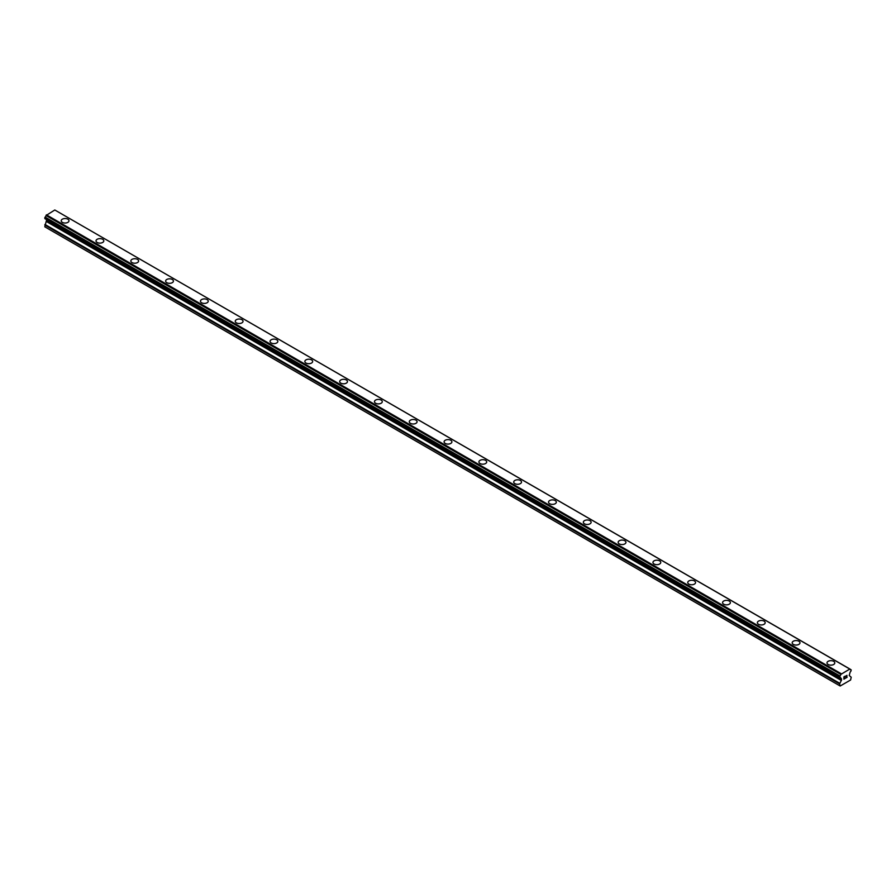 <?xml version="1.0" encoding="UTF-8"?>
<svg xmlns="http://www.w3.org/2000/svg" width="896" height="896" viewBox="0 0 896 896"><rect width="100%" height="100%" fill="white"/><g stroke="black" fill="none" stroke-linecap="round" stroke-linejoin="round"><path stroke-width="1.34" d="M61.208 220.786A3.898 2.251 180 0 1 63.616 218.702A3.898 2.251 180 0 1 67.861 219.195A3.898 2.251 180 0 1 69.003 220.786M67.861 219.184A3.898 2.251 180 0 1 69.003 220.774A3.898 2.251 180 0 1 66.595 222.858A3.898 2.251 180 0 1 62.35 222.376A3.898 2.251 180 0 1 61.208 220.774A3.898 2.251 180 0 1 63.616 218.702A3.898 2.251 180 0 1 67.861 219.184M96.018 240.878A3.898 2.251 180 0 1 98.426 238.795A3.898 2.251 180 0 1 102.67 239.288A3.898 2.251 180 0 1 103.813 240.878A3.898 2.251 180 0 1 101.405 242.95A3.898 2.251 180 0 1 97.16 242.469A3.898 2.251 180 0 1 96.018 240.878A3.898 2.251 180 0 1 98.426 238.806A3.898 2.251 180 0 1 102.67 239.288A3.898 2.251 180 0 1 103.813 240.878M130.827 260.971A3.898 2.251 180 0 1 133.235 258.899A3.898 2.251 180 0 1 137.48 259.381A3.898 2.251 180 0 1 138.622 260.971A3.898 2.251 180 0 1 136.214 263.054A3.898 2.251 180 0 1 131.97 262.562A3.898 2.251 180 0 1 130.827 260.971A3.898 2.251 180 0 1 133.235 258.899A3.898 2.251 180 0 1 137.48 259.392A3.898 2.251 180 0 1 138.622 260.971M165.637 281.064A3.898 2.251 180 0 1 168.045 278.992A3.898 2.251 180 0 1 172.29 279.474A3.898 2.251 180 0 1 173.432 281.075A3.898 2.251 180 0 1 171.024 283.147A3.898 2.251 180 0 1 166.779 282.666A3.898 2.251 180 0 1 165.637 281.064A3.898 2.251 180 0 1 168.045 278.992A3.898 2.251 180 0 1 172.29 279.485A3.898 2.251 180 0 1 173.432 281.064M200.446 301.168A3.898 2.251 180 0 1 202.843 299.085A3.898 2.251 180 0 1 207.099 299.578A3.898 2.251 180 0 1 208.242 301.168A3.898 2.251 180 0 1 205.834 303.24A3.898 2.251 180 0 1 201.589 302.758A3.898 2.251 180 0 1 200.446 301.168A3.898 2.251 180 0 1 202.854 299.096A3.898 2.251 180 0 1 207.099 299.578A3.898 2.251 180 0 1 208.242 301.168M241.909 319.682A3.898 2.251 180 0 1 243.04 321.261A3.898 2.251 180 0 1 240.643 323.344A3.898 2.251 180 0 1 236.387 322.851A3.898 2.251 180 0 1 235.256 321.261A3.898 2.251 180 0 1 237.664 319.189A3.898 2.251 180 0 1 241.909 319.682M235.256 321.261A3.898 2.251 180 0 1 237.653 319.189A3.898 2.251 180 0 1 241.909 319.67A3.898 2.251 180 0 1 243.04 321.261M270.054 341.365A3.898 2.251 180 0 1 272.462 339.282A3.898 2.251 180 0 1 276.707 339.763A3.898 2.251 180 0 1 277.85 341.365A3.898 2.251 180 0 1 275.453 343.437A3.898 2.251 180 0 1 271.197 342.955A3.898 2.251 180 0 1 270.054 341.365A3.898 2.251 180 0 1 272.474 339.282A3.898 2.251 180 0 1 276.707 339.774A3.898 2.251 180 0 1 277.85 341.365M304.864 361.458A3.898 2.251 180 0 1 307.272 359.374A3.898 2.251 180 0 1 311.517 359.867A3.898 2.251 180 0 1 312.659 361.458A3.898 2.251 180 0 1 310.262 363.53A3.898 2.251 180 0 1 306.006 363.048A3.898 2.251 180 0 1 304.864 361.458A3.898 2.251 180 0 1 307.272 359.386A3.898 2.251 180 0 1 311.517 359.867A3.898 2.251 180 0 1 312.659 361.458M339.674 381.55A3.898 2.251 180 0 1 342.082 379.478A3.898 2.251 180 0 1 346.326 379.96A3.898 2.251 180 0 1 347.469 381.55A3.898 2.251 180 0 1 345.061 383.634A3.898 2.251 180 0 1 340.816 383.141A3.898 2.251 180 0 1 339.674 381.55A3.898 2.251 180 0 1 342.082 379.478A3.898 2.251 180 0 1 346.326 379.971A3.898 2.251 180 0 1 347.469 381.55M374.483 401.654A3.898 2.251 180 0 1 376.891 399.571A3.898 2.251 180 0 1 381.136 400.053A3.898 2.251 180 0 1 382.278 401.654A3.898 2.251 180 0 1 379.87 403.726A3.898 2.251 180 0 1 375.626 403.245A3.898 2.251 180 0 1 374.483 401.654A3.898 2.251 180 0 1 376.891 399.571A3.898 2.251 180 0 1 381.136 400.064A3.898 2.251 180 0 1 382.278 401.654M409.293 421.747A3.898 2.251 180 0 1 411.701 419.664A3.898 2.251 180 0 1 415.946 420.157A3.898 2.251 180 0 1 417.088 421.747A3.898 2.251 180 0 1 414.68 423.819A3.898 2.251 180 0 1 410.435 423.338A3.898 2.251 180 0 1 409.293 421.747A3.898 2.251 180 0 1 411.701 419.675A3.898 2.251 180 0 1 415.946 420.157A3.898 2.251 180 0 1 417.088 421.747M444.102 441.84A3.898 2.251 180 0 1 446.51 439.768A3.898 2.251 180 0 1 450.755 440.25A3.898 2.251 180 0 1 451.898 441.84A3.898 2.251 180 0 1 449.49 443.923A3.898 2.251 180 0 1 445.245 443.43A3.898 2.251 180 0 1 444.102 441.84A3.898 2.251 180 0 1 446.51 439.768A3.898 2.251 180 0 1 450.755 440.261A3.898 2.251 180 0 1 451.898 441.84M485.565 460.354A3.898 2.251 180 0 1 486.707 461.944A3.898 2.251 180 0 1 484.299 464.016A3.898 2.251 180 0 1 480.054 463.534A3.898 2.251 180 0 1 478.912 461.944A3.898 2.251 180 0 1 481.32 459.861A3.898 2.251 180 0 1 485.565 460.354M478.912 461.944A3.898 2.251 180 0 1 481.32 459.861A3.898 2.251 180 0 1 485.565 460.342A3.898 2.251 180 0 1 486.707 461.944M513.722 482.037A3.898 2.251 180 0 1 516.13 479.954A3.898 2.251 180 0 1 520.374 480.446A3.898 2.251 180 0 1 521.517 482.037A3.898 2.251 180 0 1 519.109 484.109A3.898 2.251 180 0 1 514.864 483.627A3.898 2.251 180 0 1 513.722 482.037A3.898 2.251 180 0 1 516.13 479.965A3.898 2.251 180 0 1 520.374 480.446A3.898 2.251 180 0 1 521.517 482.037M548.531 502.13A3.898 2.251 180 0 1 550.939 500.058A3.898 2.251 180 0 1 555.184 500.539A3.898 2.251 180 0 1 556.326 502.13A3.898 2.251 180 0 1 553.918 504.213A3.898 2.251 180 0 1 549.674 503.72A3.898 2.251 180 0 1 548.531 502.13A3.898 2.251 180 0 1 550.939 500.058A3.898 2.251 180 0 1 555.184 500.55A3.898 2.251 180 0 1 556.326 502.13M583.341 522.234A3.898 2.251 180 0 1 585.738 520.15A3.898 2.251 180 0 1 589.994 520.632A3.898 2.251 180 0 1 591.136 522.234A3.898 2.251 180 0 1 588.728 524.306A3.898 2.251 180 0 1 584.483 523.824A3.898 2.251 180 0 1 583.341 522.234A3.898 2.251 180 0 1 585.749 520.15A3.898 2.251 180 0 1 589.994 520.643A3.898 2.251 180 0 1 591.136 522.234M618.15 542.326A3.898 2.251 180 0 1 620.547 540.243A3.898 2.251 180 0 1 624.803 540.736A3.898 2.251 180 0 1 625.946 542.326A3.898 2.251 180 0 1 623.538 544.398A3.898 2.251 180 0 1 619.293 543.917A3.898 2.251 180 0 1 618.15 542.326A3.898 2.251 180 0 1 620.558 540.254A3.898 2.251 180 0 1 624.803 540.736A3.898 2.251 180 0 1 625.946 542.326M652.96 562.419A3.898 2.251 180 0 1 655.357 560.347A3.898 2.251 180 0 1 659.613 560.829A3.898 2.251 180 0 1 660.744 562.43A3.898 2.251 180 0 1 658.347 564.502A3.898 2.251 180 0 1 654.091 564.01A3.898 2.251 180 0 1 652.96 562.419A3.898 2.251 180 0 1 655.368 560.347A3.898 2.251 180 0 1 659.613 560.84A3.898 2.251 180 0 1 660.744 562.419M687.758 582.523A3.898 2.251 180 0 1 690.166 580.44A3.898 2.251 180 0 1 694.411 580.922A3.898 2.251 180 0 1 695.554 582.523A3.898 2.251 180 0 1 693.157 584.595A3.898 2.251 180 0 1 688.901 584.114A3.898 2.251 180 0 1 687.758 582.523A3.898 2.251 180 0 1 690.166 580.44A3.898 2.251 180 0 1 694.411 580.933A3.898 2.251 180 0 1 695.554 582.523M722.568 602.616A3.898 2.251 180 0 1 724.976 600.533A3.898 2.251 180 0 1 729.221 601.026A3.898 2.251 180 0 1 730.363 602.616A3.898 2.251 180 0 1 727.955 604.688A3.898 2.251 180 0 1 723.71 604.206A3.898 2.251 180 0 1 722.568 602.616A3.898 2.251 180 0 1 724.976 600.544A3.898 2.251 180 0 1 729.221 601.026A3.898 2.251 180 0 1 730.363 602.616M764.03 621.13A3.898 2.251 180 0 1 765.173 622.72A3.898 2.251 180 0 1 762.765 624.792A3.898 2.251 180 0 1 758.52 624.299A3.898 2.251 180 0 1 757.378 622.709A3.898 2.251 180 0 1 759.786 620.637A3.898 2.251 180 0 1 764.03 621.13M757.378 622.709A3.898 2.251 180 0 1 759.786 620.637A3.898 2.251 180 0 1 764.03 621.118A3.898 2.251 180 0 1 765.173 622.709M792.187 642.813A3.898 2.251 180 0 1 794.595 640.73A3.898 2.251 180 0 1 798.84 641.222A3.898 2.251 180 0 1 799.982 642.813A3.898 2.251 180 0 1 797.574 644.885A3.898 2.251 180 0 1 793.33 644.403A3.898 2.251 180 0 1 792.187 642.813A3.898 2.251 180 0 1 794.595 640.741A3.898 2.251 180 0 1 798.84 641.222A3.898 2.251 180 0 1 799.982 642.813M826.997 662.906A3.898 2.251 180 0 1 829.405 660.822A3.898 2.251 180 0 1 833.65 661.315A3.898 2.251 180 0 1 834.792 662.906A3.898 2.251 180 0 1 832.384 664.989A3.898 2.251 180 0 1 828.139 664.496A3.898 2.251 180 0 1 826.997 662.906A3.898 2.251 180 0 1 829.405 660.834A3.898 2.251 180 0 1 833.65 661.315A3.898 2.251 180 0 1 834.792 662.906M844.043 676.928L844.043 677.846L845.062 676.189L844.043 676.928M844.043 677.846L844.603 677.533L844.043 677.846M844.043 678.003L844.043 678.922L844.043 678.003M844.043 678.922L845.062 678.328L844.043 678.922M843.909 679.146L845.062 678.485L843.909 679.157L843.909 676.85L845.062 676.189M845.858 676.312L846.922 675.338M846.922 676.01L846.63 676.603L846.922 676.01M846.642 676.603L846.026 677.779L846.63 676.603M846.026 677.779L847.112 677.152L846.014 677.779M845.734 678.093L847.101 677.298L845.746 678.093L846.877 675.797L846.082 675.853L846.877 675.595M840.851 678.104L839.922 677.578A1.646 0.952 -60 0 1 840.526 677.6A1.646 0.952 -60 0 1 840.851 678.104L841.568 679.93L839.597 683.906L840.179 686.011L850.618 679.986L851.2 677.197L849.229 675.506L849.946 672.851A1.646 0.952 -60 0 1 850.875 671.261L851.2 669.928L849.912 669.032L850.864 669.67A1.646 0.952 -60 0 1 850.27 669.648A1.646 0.952 -60 0 1 849.957 669.144L55.104 210.168M839.922 677.578L839.933 675.987A1.646 0.952 -60 0 0 840.84 674.397L849.867 669.01M46.659 219.677L44.8 226.811L839.597 685.675M46.099 219.341L840.896 678.216M44.979 218.702L839.776 677.566L44.979 218.702M849.598 668.853L54.802 209.989L46.043 215.533A1.646 0.952 -60 0 1 45.136 217.112L44.89 218.646L839.686 677.522M841.198 673.702L46.402 214.827M840.974 674.106L46.178 215.23M840.84 674.397L46.043 215.533M850.864 669.67L849.957 669.144M839.933 675.987L45.136 217.112M839.787 676.155L44.99 217.291M839.686 676.334L44.89 217.459M839.597 676.626L44.8 217.75M839.597 677.331L44.8 218.456M841.568 678.888L46.771 220.013M841.568 679.93L46.771 221.054M841.4 680.501L46.603 221.626M839.765 683.334L44.968 224.459M839.597 683.906L44.8 225.03M840.93 678.25L46.133 219.374"/></g></svg>
